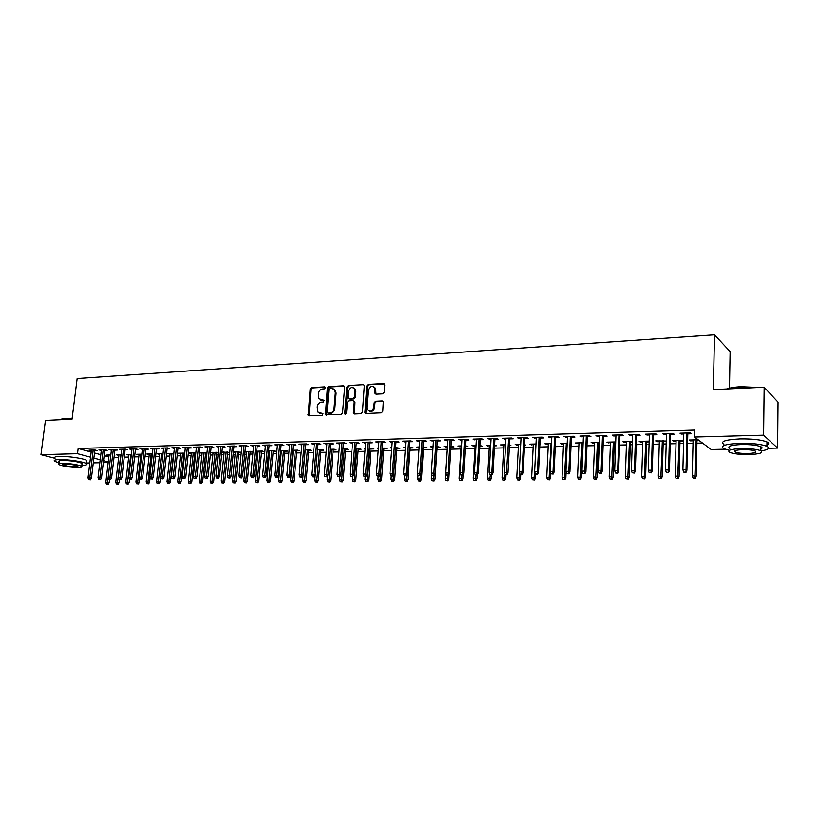 <?xml version="1.0" encoding="UTF-8"?>
<svg xmlns="http://www.w3.org/2000/svg" width="819" height="819" viewBox="0 0 819 819"><rect width="100%" height="100%" fill="white"/><g stroke="black" fill="none" stroke-linecap="round" stroke-linejoin="round"><path stroke-width="1.23" d="M325.368 387.817L324.59 386.875L311.496 387.612L310.145 389.086L308.179 415.509L322.174 415.366L322.973 413.677L317.792 412.018L317.24 406.91C317.711 404.136 319.164 402.559 321.591 402.16L323.3 402.078L324.109 400.419L318.867 398.699L318.366 393.704C318.847 390.939 320.29 389.353 322.717 388.953L324.416 388.861L325.368 387.817M382.79 393.847L384.213 392.321L384.756 384.94L383.558 383.558L368.181 384.418L366.779 385.933L364.916 412.919L365.929 413.513L381.367 412.858L382.79 411.322L383.333 401.617L382.258 400.952L375.634 401.269L374.211 402.794L373.873 407.217C372.369 411.445 370.188 412.274 367.332 409.695L366.912 407.534L368.243 390.294C369.83 386.005 372.031 385.217 374.846 387.94L375.112 393.55L376.167 394.185L382.79 393.847M725.122 449.201L711.158 449.498L694.502 437.049L694.666 430.098L78.143 448.474L77.498 453.675L90.53 457.176M694.502 437.049L763.615 435.186L777.63 448.065L768.57 448.259M55.016 458.302L40.95 454.658L45.414 420.434L72.031 419.205L77.15 378.552L714.485 334.838L713.39 389.588L764.168 387.244L763.615 435.186M40.95 454.658L77.498 453.675M344.666 387.162L343.519 385.81L328.716 386.64L327.354 388.124L325.419 414.731L341.175 414.557L342.557 413.063L344.666 387.162M348.259 385.534L363.339 384.695L364.373 385.299L362.479 412.203L361.077 413.718L354.566 413.994L353.583 413.441L354.238 402.006L353.081 400.624L348.802 400.839L347.41 402.344L346.529 413.319L344.881 414.015L344.748 413.4L346.877 387.039L348.259 385.534L363.339 384.695M729.494 388.175L730.128 351.586L714.485 334.838M670.454 434.377L674.242 434.275L673.034 433.405L662.694 433.701L663.933 434.561L666.451 434.49M683.609 440.98L682.544 440.223L672.399 440.479L673.587 441.308L676.084 441.236M679.985 441.144L683.609 441.052M636.496 435.339L640.202 435.237L638.902 434.377L628.859 434.664L630.18 435.513L632.524 435.452M649.18 441.144L639.219 441.328L640.478 442.147L642.813 442.086M646.682 441.984L649.15 441.922M603.501 436.271L607.114 436.169L605.743 435.329L595.966 435.616L597.368 436.445L599.549 436.384M615.704 441.943L606.94 442.168L610.452 442.905M614.301 442.813L615.673 442.772M571.406 437.182L574.938 437.08L573.495 436.261L563.984 436.527L567.475 437.295M583.159 442.782L575.532 442.977L578.961 443.703M540.182 438.063L543.642 437.97L542.117 437.162L532.872 437.418L536.281 438.175M551.504 443.591L544.952 443.765L548.3 444.482M509.797 438.923L513.185 438.83L511.599 438.032L502.6 438.288L505.927 439.035M520.7 444.389L515.182 444.533L518.447 445.239M524.559 445.086L525.552 445.065L524.58 444.574M480.221 439.762L483.527 439.67L481.879 438.882L473.116 439.138L476.371 439.875M490.724 445.157L486.179 445.27L489.373 445.986M494.553 445.853L496.375 445.802L494.594 445.055M451.412 440.581L454.647 440.489L452.948 439.711L444.41 439.957L447.583 440.694M461.537 445.905L457.913 446.007L461.036 446.703M465.335 446.59L467.956 446.529L465.376 445.812M423.351 441.38L426.515 441.287L424.754 440.52L416.441 440.765L419.543 441.482M433.108 446.642L430.364 446.713L433.056 447.409M437.131 447.307L440.243 447.235L436.926 446.539M395.997 442.147L399.099 442.065L397.287 441.308L389.189 441.543L392.219 442.26M405.405 447.358L403.501 447.399L405.354 448.116M410.176 447.993L413.226 447.921L409.203 447.256M369.338 442.905L372.369 442.823L370.516 442.086L362.612 442.311L365.581 443.007M383.886 448.658L386.875 448.587L382.176 447.952M378.409 448.054L377.303 448.075L378.378 448.505M343.335 443.642L346.304 443.56L344.41 442.833L336.701 443.048L339.598 443.744M358.241 449.314L361.169 449.242L359.346 448.546L355.835 448.628M317.967 444.359L320.884 444.277L318.939 443.56L311.425 443.775L314.261 444.461M333.2 449.948L336.077 449.877L334.213 449.191L330.129 449.293M293.212 445.065L296.079 444.983L294.093 444.277L286.752 444.482L289.537 445.167M308.763 450.573L311.578 450.501L309.674 449.815L305.067 449.938M269.062 445.741L271.857 445.669L269.84 444.973L262.674 445.178L265.407 445.853M280.528 451.269L281.327 451.269M284.899 451.177L287.653 451.105L285.718 450.44L280.6 450.573M245.475 446.416L248.218 446.335L246.161 445.649L239.168 445.853L241.84 446.519M256.664 451.638L258.036 451.863M261.589 451.771L264.291 451.699L262.315 451.044L256.716 451.187M222.43 447.061L225.133 446.99L223.044 446.314L216.216 446.509L218.827 447.164M233.364 452.016L235.278 452.436M238.8 452.344L241.277 452.283M233.384 451.781L241.288 452.221M199.928 447.706L202.58 447.624L200.46 446.959L193.786 447.154L196.345 447.809M218.284 452.569L210.606 452.375L213.042 452.999M216.544 452.907L218.253 452.866M177.938 448.321L180.538 448.249L178.388 447.594L171.867 447.778L174.386 448.423M195.813 452.927L188.81 452.938L191.298 453.552M194.779 453.46L195.761 453.439M156.449 448.935L158.999 448.863L156.818 448.218L150.45 448.392L152.907 449.037M173.853 453.316L167.598 453.48L170.035 454.095M135.432 449.529L137.93 449.457L135.739 448.822L129.504 448.996L131.92 449.631M152.365 453.869L146.857 454.013L149.242 454.617M114.885 450.112L117.342 450.041L115.121 449.406L109.019 449.59L111.394 450.215M131.368 454.412L126.556 454.535L128.9 455.139M94.779 450.685L97.195 450.614L94.953 449.989L88.984 450.163L91.319 450.778M110.831 454.944L106.695 455.047L108.999 455.64M114.24 455.507L114.773 455.497L114.261 455.354M78.143 448.474L91.155 452.047M94.502 452.968L100.788 454.688M104.146 455.62L108.845 456.91M114.025 457.391L118.673 457.278M124.242 457.145L128.685 457.033M134.582 456.889L138.8 456.787M145.045 456.633L149.027 456.541M155.62 456.378L159.367 456.285M166.308 456.122L169.83 456.029M177.129 455.855L180.395 455.773M183.865 455.692L184.49 455.671M188.073 455.589L191.093 455.518M194.574 455.425L195.546 455.405M199.14 455.323L201.904 455.251M205.395 455.169L206.736 455.139M210.329 455.047L212.838 454.985M216.339 454.903L218.049 454.862M221.662 454.77L223.894 454.719M227.406 454.627L229.494 454.576M233.118 454.494L235.084 454.443M238.605 454.361L241.083 454.299M244.717 454.207L246.396 454.166M249.938 454.084L252.805 454.013M256.449 453.921L257.842 453.89M261.394 453.798L264.67 453.726M268.325 453.634L269.42 453.603M272.983 453.521L276.668 453.429M280.344 453.337L281.142 453.316M284.715 453.235L288.82 453.132M296.58 452.948L301.126 452.835M308.589 452.651L313.575 452.528M320.731 452.354L326.177 452.221M333.036 452.057L338.943 451.914M345.475 451.75L351.863 451.597M358.077 451.443L364.946 451.279M370.823 451.136L378.194 450.952M383.732 450.819L391.615 450.624M396.795 450.501L405.2 450.296M410.032 450.174L418.97 449.959M423.423 449.856L432.913 449.621M436.988 449.518L447 449.273M450.87 449.181L460.902 448.935M465.202 448.832L474.979 448.597M479.709 448.484L489.25 448.249M494.42 448.116L503.695 447.891M509.326 447.758L518.335 447.543M524.436 447.389L533.159 447.174M539.752 447.02L548.187 446.805M555.272 446.642L563.421 446.437M571.017 446.253L578.859 446.058M586.967 445.864L594.502 445.679M598.341 445.587L599.191 445.567M603.153 445.475L610.36 445.29M614.209 445.198L615.591 445.167M619.553 445.075L626.443 444.901M630.302 444.809L632.217 444.758M636.199 444.666L642.741 444.502M646.611 444.41L649.078 444.348M653.071 444.256L659.264 444.103M663.155 444.011L666.185 443.939M670.198 443.837L676.023 443.693M679.924 443.601L683.548 443.509M687.561 443.417L693.017 443.284M696.928 443.181L702.528 443.048M121.038 454.678L116.574 454.791L118.898 455.395M104.771 450.399L107.207 450.327L104.986 449.703L98.956 449.877L101.3 450.491M141.81 454.146L136.65 454.279L139.015 454.883M125.102 449.826L127.58 449.754L125.368 449.119L119.205 449.293L121.601 449.918M163.053 453.593L157.166 453.746L159.582 454.361M145.884 449.232L148.403 449.16L146.222 448.515L139.916 448.699L142.352 449.334M184.766 453.112L178.153 453.204L180.61 453.828M184.08 453.736L184.705 453.716M167.127 448.628L169.707 448.556L167.547 447.901L161.097 448.095L163.585 448.73M206.982 452.753L199.601 452.651L202.109 453.276M205.6 453.194L206.941 453.153M188.872 448.013L191.492 447.942L189.363 447.276L182.76 447.471L185.299 448.116M221.918 452.211L224.099 452.723M227.61 452.631L229.699 452.579M221.929 452.078L229.719 452.395M211.118 447.389L213.79 447.307L211.681 446.642L204.934 446.836L207.524 447.491M244.942 451.822L246.591 452.149M250.133 452.057L252.815 451.986L250.819 451.341L244.983 451.484M233.886 446.744L236.609 446.662L234.541 445.986L227.621 446.181L230.262 446.846M268.53 451.453L269.615 451.566M273.177 451.474L275.911 451.402L273.945 450.737L268.581 450.88M257.197 446.079L259.971 446.007L257.934 445.311L250.86 445.516L253.552 446.181M296.765 450.87L299.549 450.808L297.625 450.133L292.752 450.255M281.06 445.403L283.896 445.321L281.89 444.625L274.641 444.83L277.395 445.505M320.915 450.266L323.751 450.184L321.867 449.508L317.516 449.621M305.518 444.717L308.405 444.635L306.439 443.918L299.017 444.133L301.822 444.819M345.649 449.631L348.546 449.559L346.703 448.863L342.905 448.966M330.569 444L333.517 443.918L331.593 443.202L323.986 443.417L326.853 444.113M370.987 448.986L373.945 448.914L372.143 448.208L368.919 448.29M365.161 448.392L364.445 448.413L365.141 448.679M356.255 443.274L359.254 443.192L357.381 442.455L349.58 442.68L352.508 443.386M396.949 448.331L399.969 448.249L395.608 447.604M391.82 447.706L390.325 447.747L391.779 448.331M382.586 442.526L385.647 442.444L383.814 441.697L375.819 441.932L378.818 442.639M419.164 447L416.851 447.061L419.113 447.768M423.577 447.655L426.648 447.573L422.973 446.898M409.582 441.769L412.715 441.676L410.933 440.919L402.723 441.154L405.794 441.871M447.225 446.273L444.052 446.355L447.143 447.051M451.013 446.959L454.013 446.877L451.064 446.181M437.295 440.98L440.489 440.888L438.759 440.12L430.333 440.366L433.476 441.093M476.034 445.536L471.959 445.638L475.112 446.345M479.842 446.222L482.074 446.171L479.893 445.434M465.724 440.172L468.99 440.079L467.321 439.301L458.671 439.547L461.885 440.284M505.61 444.778L500.583 444.901L503.818 445.618M509.449 445.475L510.872 445.434L509.49 444.758M494.911 439.353L498.259 439.25L496.642 438.462L487.755 438.718L491.052 439.455M535.995 443.99L529.975 444.144L533.282 444.871M539.864 444.697L540.427 444.686L539.875 444.4M524.887 438.503L528.306 438.4L526.75 437.602L517.639 437.858L520.997 438.605M567.219 443.192L560.145 443.366L563.523 444.103M555.691 437.633L559.182 437.53L557.698 436.711L548.331 436.977L551.771 437.735M599.313 442.362L591.134 442.567L594.594 443.314M598.433 443.212L599.283 443.192M587.336 436.732L590.919 436.629L589.506 435.8L579.872 436.077L583.404 436.844M632.319 441.513L622.972 441.748L624.273 442.557L626.525 442.495M630.384 442.403L632.299 442.352M619.881 435.81L623.546 435.708L622.205 434.858L612.295 435.145L613.656 435.984L615.919 435.923M666.267 441.052L655.691 440.909L656.92 441.728L659.336 441.666M663.216 441.564L666.256 441.492M653.357 434.858L657.104 434.756L655.845 433.896L645.648 434.183L646.938 435.043L649.365 434.971M698.197 439.813L689.342 440.038L690.489 440.878L693.079 440.806M696.989 440.714L699.313 440.653M687.796 433.886L691.635 433.773L690.458 432.903L679.975 433.2L681.173 434.07L683.783 433.998M764.168 387.244L778.05 402.149L777.63 448.065M108.169 462.551L103.307 462.653M99.826 462.735L93.294 462.878M89.824 462.95L86.579 463.022M93.878 458.087L100.184 459.776M103.542 460.688L108.241 461.947M108.866 455.651L108.937 454.985M91.237 450.778L91.319 450.092M118.724 455.395L118.806 454.74M101.187 450.501L101.269 449.805M128.706 455.139L128.778 454.484M111.251 450.215L111.333 449.518M138.79 454.883L138.861 454.217M121.427 449.928L121.509 449.232M148.976 454.627L149.058 453.961M131.705 449.631L131.787 448.935M159.285 454.371L159.357 453.695M142.107 449.344L142.189 448.638M169.697 454.105L169.779 453.419M152.631 449.037L152.703 448.331M180.231 453.839L180.313 453.153M163.268 448.74L163.339 448.024M190.888 453.562L190.96 452.876M174.027 448.433L174.099 447.717M201.658 453.286L201.73 452.6M184.899 448.126L184.981 447.409M212.551 453.009L212.623 452.323M195.915 447.819L195.987 447.092M223.567 452.733L223.638 452.037M207.043 447.502L207.125 446.775M234.715 452.446L234.787 451.75M218.304 447.184L218.386 446.447M245.987 452.16L246.058 451.464M229.709 446.857L229.781 446.12M257.391 451.873L257.453 451.167M241.236 446.529L241.308 445.792M268.919 451.586L268.99 450.87M252.897 446.201L252.969 445.454M280.589 451.289L280.651 450.563M264.711 445.864L264.783 445.116M276.658 445.526L276.73 444.768M288.749 445.188L288.82 444.43M300.982 444.84L301.054 444.072M313.38 444.492L313.442 443.724M325.921 444.133L325.982 443.355M338.616 443.775L338.677 442.997M351.464 443.407L351.525 442.629M364.486 443.038L364.547 442.25M377.661 442.669L377.723 441.871M405.251 448.116L405.303 447.358M391.011 442.291L391.062 441.492M418.581 447.778L418.632 447.01M404.525 441.912L404.586 441.103M432.063 447.44L432.115 446.662M418.212 441.523L418.274 440.714M445.731 447.092L445.782 446.314M432.084 441.124L432.135 440.315M459.561 446.744L459.613 445.956M446.13 440.735L446.181 439.905M473.577 446.386L473.628 445.597M460.36 440.325L460.411 439.506M487.776 446.027L487.817 445.229M474.785 439.916L474.836 439.086M502.149 445.659L502.19 444.86M489.393 439.506L489.445 438.667M516.717 445.29L516.758 444.492M504.197 439.086L504.248 438.247M531.48 444.912L531.511 444.103M519.205 438.656L519.246 437.817M546.427 444.533L546.468 443.724M534.418 438.226L534.459 437.377M561.578 444.144L561.619 443.335M549.836 437.796L549.877 436.936M576.934 443.755L576.975 442.936M565.458 437.346L565.499 436.486M592.506 443.366L592.536 442.536M581.306 436.906L581.336 436.036M608.282 442.966L608.312 442.127M597.368 436.445L597.399 435.575M624.273 442.557L624.293 441.717M613.656 435.984L613.687 435.104M640.478 442.147L640.509 441.298M630.18 435.513L630.21 434.633M656.92 441.728L656.94 440.878M646.938 435.043L646.959 434.152M673.587 441.308L673.607 440.448M663.933 434.561L663.953 433.661M690.489 440.878L690.509 440.008M681.173 434.07L681.193 433.169M320.71 400.061L321.765 400.174M324.119 400.43L322.543 400.501M319.656 413.329L320.638 413.431M322.983 413.687L321.417 413.759M325.245 387.223L312.274 387.95L310.933 389.424L309.05 415.919M344.359 386.158L329.484 386.988L328.122 388.472L326.31 415.192M329.924 388.554L328.962 389.598L327.078 412.152L327.866 413.124L329.678 413.042C332.135 412.663 333.599 411.066 334.08 408.272L335.36 392.803L334.776 390.079L331.736 388.452L329.924 388.554M333.64 388.933L335.544 390.428L336.128 393.14L334.848 408.599C334.377 411.394 332.913 412.981 330.456 413.36L328.644 413.441M353.91 400.962L354.996 402.344L354.514 413.994M349.017 385.892L347.635 387.397L345.669 414.363M355.108 391.072L354.688 388.933C351.904 386.445 349.774 387.274 348.29 391.431L347.983 398.269L353.235 398.607L354.637 397.092L355.108 391.072L355.866 391.41L355.446 389.281L353.726 387.858M355.866 391.41L355.385 397.43L353.992 398.945L349.723 399.15M373.802 386.701L375.583 388.298L376.054 394.185M369.154 411.189C371.949 412.121 373.771 410.913 374.621 407.555L373.873 407.217M383.118 401.3L376.371 401.607L374.959 403.132L374.621 407.555M384.439 383.916L368.929 384.776L367.526 386.292L365.858 413.513M106.378 483.947L108.241 484.152L106.378 483.947L105.835 482.196L109.183 482.565L109.541 479.524M107.371 483.937L111.476 449.518M105.835 482.196L109.07 454.985M109.183 482.565L108.241 484.152M89.568 479.555L88.575 479.565L90.469 479.77L89.568 479.555L89.814 477.753L88.022 477.784L91.4 450.092M93.192 450.041L89.814 477.753L91.441 478.163L94.861 449.989M90.469 479.77L91.441 478.163M88.022 477.784L88.575 479.565M116.308 483.845L118.182 484.049L116.308 483.845L115.755 482.084L119.124 482.463L119.492 479.32M117.312 483.834L120.762 454.688M115.755 482.084L118.97 454.729M119.124 482.463L118.182 484.049M126.351 483.753L128.225 483.957L126.351 483.753L125.788 481.981L129.167 482.35L129.535 479.115M127.355 483.742L130.794 454.422M125.788 481.981L128.982 454.473M129.167 482.35L128.225 483.957M99.59 479.422L98.587 479.443L100.491 479.647L99.59 479.422L99.846 477.62L98.024 477.641L101.382 449.805M103.194 449.754L99.846 477.62L101.464 478.03L104.863 449.703M100.491 479.647L101.464 478.03M98.024 477.641L98.587 479.443M108.712 479.31L110.626 479.524L108.712 479.31L108.149 477.508L111.599 477.897L114.967 449.416M109.736 479.299L113.309 449.467M110.626 479.524L111.599 477.897M59.951 419.451L64.814 418.376L72.113 418.54M72.072 418.857L64.496 418.673L59.5 419.778M81.818 465.376C86.21 465.243 87.776 464.67 86.497 463.667C84.132 461.762 67.772 459.285 59.285 459.582C54.934 459.735 53.378 460.298 54.638 461.281L58.968 462.837M86.742 461.681L86.886 460.503C84.521 458.568 68.172 456.07 59.695 456.388C55.344 456.541 53.788 457.125 55.047 458.118M58.855 463.738L59.122 461.64C58.221 460.923 59.337 460.513 62.49 460.411C71.212 460.595 77.733 461.578 82.064 463.349L81.961 464.189M78.266 467.475C81.48 467.383 82.627 466.984 81.705 466.267C77.375 464.516 70.843 463.544 62.121 463.339C58.968 463.441 57.842 463.841 58.753 464.547C63.083 466.298 69.595 467.27 78.266 467.475M65.029 464.086C62.991 464.148 62.264 464.414 62.848 464.864C65.643 465.991 69.84 466.625 75.44 466.748C77.498 466.687 78.235 466.431 77.641 465.97C74.846 464.844 70.639 464.219 65.029 464.086M726.873 388.964C730.179 387.776 734.919 387.018 741.123 386.701L758.629 387.5M766.195 389.424L768.621 392.025M769.164 392.608L766.584 389.834M756.561 387.592L740.99 387.1L727.907 388.912M761.168 450.921C768.365 449.733 770.29 448.208 766.942 446.345C761.424 444.205 752.477 443.202 740.12 443.314C725.245 444.052 719.809 445.843 723.822 448.669L729.432 450.286M765.376 445.741C769.113 444.594 769.645 443.335 766.994 441.963C761.475 439.793 752.538 438.779 740.192 438.912C725.327 439.69 719.891 441.513 723.894 444.379M729.811 448.382C726.924 446.335 730.855 445.055 741.584 444.522C750.47 444.441 756.899 445.178 760.861 446.713C762.458 447.512 762.458 448.269 760.831 448.996M748.842 454.555C759.684 454.084 763.666 452.815 760.81 450.747C756.848 449.221 750.419 448.495 741.523 448.566C730.783 449.068 726.862 450.327 729.739 452.354C733.65 453.869 740.018 454.596 748.842 454.555M742.853 449.651C735.923 449.969 733.384 450.778 735.237 452.088C737.755 453.071 741.871 453.542 747.563 453.501C754.545 453.204 757.104 452.385 755.261 451.054C752.712 450.071 748.576 449.611 742.853 449.651M136.497 483.65L138.38 483.855L136.497 483.65L135.934 481.869L139.322 482.248L139.721 478.736M137.52 483.64L140.929 454.166M135.934 481.869L139.097 454.217M139.322 482.248L138.38 483.855M146.755 483.548L148.638 483.753L146.755 483.548L146.191 481.756L149.59 482.135L150.072 477.846M147.789 483.538L151.177 453.9M146.191 481.756L149.324 453.951M149.59 482.135L148.638 483.753M119.983 479.166L118.95 479.187L120.874 479.402L119.983 479.166L120.239 477.344L118.386 477.375L121.683 449.221M123.526 449.17L120.239 477.344L121.847 477.753L125.184 449.119M120.874 479.402L121.847 477.753M118.386 477.375L118.95 479.187M130.344 479.043L129.31 479.054L131.235 479.269L130.344 479.043L130.61 477.201L128.737 477.231L132.002 448.925M133.876 448.873L130.61 477.201L132.207 477.62L135.514 448.822M131.235 479.269L132.207 477.62M128.737 477.231L129.31 479.054M157.125 483.435L159.019 483.65L157.125 483.435L156.562 481.644L159.971 482.022L160.534 476.924M158.169 483.425L161.527 453.634M156.562 481.644L159.654 453.685M159.971 482.022L159.019 483.65M140.827 478.91L139.773 478.92L141.707 479.135L140.827 478.91L141.093 477.067L139.199 477.088L142.434 448.628M144.328 448.577L141.093 477.067L142.68 477.477L145.956 448.525M141.707 479.135L142.68 477.477M139.199 477.088L139.773 478.92M167.619 483.333L169.523 483.548L167.619 483.333L167.045 481.521L170.465 481.91L173.567 453.327M168.673 483.323L172.01 453.368M167.045 481.521L170.117 453.419M170.465 481.91L169.523 483.548M151.433 478.777L150.368 478.787L152.314 479.013L151.433 478.777L151.699 476.924L149.785 476.945L152.989 448.321M154.904 448.269L151.699 476.924L153.286 477.344L156.521 448.218M152.314 479.013L153.286 477.344M149.785 476.945L150.368 478.787M178.225 483.23L180.129 483.445L178.225 483.23L177.651 481.408L181.081 481.797L184.152 453.05M179.289 483.22L182.596 453.091M177.651 481.408L180.682 453.142M181.081 481.797L180.129 483.445M162.152 478.644L161.077 478.654L163.022 478.88L162.152 478.644L162.428 476.781L160.493 476.801L163.667 448.013M165.602 447.962L162.428 476.781L164.005 477.201L167.209 447.911M163.022 478.88L164.005 477.201M160.493 476.801L161.077 478.654M188.954 483.118L190.868 483.333L188.954 483.118L188.37 481.296L191.81 481.685L194.85 452.774M190.028 483.108L193.304 452.815M188.37 481.296L191.37 452.866M191.81 481.685L190.868 483.333M173.004 478.511L171.908 478.521L173.863 478.746L173.004 478.511L173.28 476.627L171.314 476.658L174.457 447.706M176.413 447.655L173.28 476.627L174.836 477.057L178.02 447.604M173.863 478.746L174.836 477.057M171.314 476.658L171.908 478.521M199.795 483.015L201.72 483.23L199.795 483.015L199.212 481.173L202.672 481.562L205.671 452.497M200.89 483.005L204.136 452.538M199.212 481.173L202.18 452.59M202.672 481.562L201.72 483.23M183.968 478.368L182.872 478.388L184.828 478.603L183.968 478.368L184.255 476.484L182.268 476.504L185.381 447.399M187.356 447.338L184.255 476.484L185.811 476.914L188.954 447.287M184.828 478.603L185.811 476.914M182.268 476.504L182.872 478.388M210.77 482.903L212.694 483.118L210.77 482.903L210.176 481.05L213.646 481.449L216.615 452.221M211.875 482.893L215.09 452.252M210.176 481.05L213.114 452.303M213.646 481.449L212.694 483.118M195.065 478.235L193.949 478.245L195.925 478.47L195.065 478.235L195.362 476.33L193.356 476.361L196.427 447.082M198.423 447.02L195.362 476.33L196.898 476.76L200.01 446.969M195.925 478.47L196.898 476.76M193.356 476.361L193.949 478.245M221.867 482.79L223.802 483.015L221.867 482.79L221.273 480.927L224.754 481.326L227.682 451.934M222.983 482.78L226.167 451.975M221.273 480.927L224.171 452.027M224.754 481.326L223.802 483.015M206.296 478.091L205.17 478.101L207.146 478.327L206.296 478.091L206.593 476.177L204.566 476.208L207.596 446.754M209.623 446.703L206.593 476.177L208.128 476.617L211.189 446.652M207.146 478.327L208.128 476.617M204.566 476.208L205.17 478.101M233.087 482.678L235.033 482.903L233.087 482.678L232.494 480.804L235.985 481.203L238.872 451.648M234.224 482.667L237.377 451.678M232.494 480.804L235.35 451.73M235.985 481.203L235.033 482.903M217.659 477.948L216.513 477.958L218.499 478.194L217.659 477.948L217.956 476.023L215.909 476.054L218.898 446.437M220.956 446.375L217.956 476.023L219.482 476.463L222.512 446.324M218.499 478.194L219.482 476.463M215.909 476.054L216.513 477.958M244.441 482.565L246.396 482.79L244.441 482.565L243.837 480.681L247.348 481.081L250.194 451.351M245.587 482.555L248.71 451.392M243.837 480.681L246.662 451.443M247.348 481.081L246.396 482.79M229.156 477.805L227.999 477.815L229.985 478.05L229.156 477.805L229.463 475.87L227.385 475.9L230.344 446.099M232.412 446.048L229.463 475.87L230.968 476.31L233.958 445.997M229.985 478.05L230.968 476.31M227.385 475.9L227.999 477.815M255.927 482.452L257.883 482.678L255.927 482.452L255.323 480.558L258.835 480.958L261.65 451.054M257.084 482.442L260.176 451.095M255.323 480.558L258.108 451.146M258.835 480.958L257.883 482.678M240.786 477.661L239.619 477.672L241.615 477.907L240.786 477.661L241.093 475.716L238.994 475.747L241.912 445.771M244.011 445.71L241.093 475.716L242.588 476.156L245.546 445.669M241.615 477.907L242.588 476.156M238.994 475.747L239.619 477.672M267.557 482.34L269.512 482.565L267.557 482.34L266.933 480.436L270.465 480.835L273.239 450.757M268.724 482.33L271.775 450.798M266.933 480.436L269.676 450.849M270.465 480.835L269.512 482.565M252.559 477.508L251.372 477.528L253.378 477.753L252.559 477.508L252.876 475.552L250.747 475.583L253.624 445.434M255.743 445.372L252.876 475.552L254.361 476.003L257.268 445.331M253.378 477.753L254.361 476.003M250.747 475.583L251.372 477.528M279.31 482.217L281.286 482.442L279.31 482.217L278.685 480.303L282.227 480.712L284.961 450.46M280.497 482.207L283.517 450.491M278.685 480.303L281.388 450.552M282.227 480.712L281.286 482.442M264.465 477.364L263.268 477.375L265.284 477.61L264.465 477.364L264.793 475.399L262.633 475.429L265.469 445.096M267.618 445.034L264.793 475.399L266.257 475.839L269.134 444.993M265.284 477.61L266.257 475.839M262.633 475.429L263.268 477.375M291.206 482.104L293.182 482.33L291.206 482.104L290.581 480.169L294.134 480.579L296.826 450.153M292.403 482.084L295.393 450.184M290.581 480.169L293.243 450.245M294.134 480.579L293.182 482.33M276.525 477.211L275.307 477.231L277.334 477.457L276.525 477.211L276.853 475.235L274.672 475.266L277.467 444.748M279.637 444.686L276.853 475.235L278.306 475.685L281.132 444.645M277.334 477.457L278.306 475.685M274.672 475.266L275.307 477.231M303.255 481.981L305.231 482.207L303.255 481.981L302.62 480.036L306.183 480.456L308.824 449.846M304.463 481.971L307.412 449.877M302.62 480.036L305.231 449.938M306.183 480.456L305.231 482.207M288.728 477.057L287.5 477.078L289.527 477.313L288.728 477.057L289.066 475.071L286.855 475.102L289.609 444.4M291.81 444.338L289.066 475.071L290.51 475.522L293.284 444.297M289.527 477.313L290.51 475.522M286.855 475.102L287.5 477.078M315.438 481.859L317.424 482.084L315.438 481.859L314.793 479.903L318.376 480.323L320.976 449.529M316.666 481.848L319.574 449.57M314.793 479.903L315.172 475.522M318.376 480.323L317.424 482.084M308.353 414.721L308.282 415.622M301.075 476.904L299.836 476.924L301.873 477.16L301.075 476.904L301.423 474.897L299.191 474.928L301.894 444.052M304.115 443.99L301.423 474.897L302.856 475.358L305.579 443.949M301.873 477.16L302.856 475.358M299.191 474.928L299.836 476.924M327.764 481.736L329.76 481.971L327.764 481.736L327.119 479.77L330.712 480.19L333.261 449.211M329.013 481.726L331.879 449.252M327.119 479.77L327.426 476.095M330.712 480.19L329.76 481.971M313.585 476.75L312.326 476.76L314.373 477.006L313.585 476.75L313.933 474.733L311.67 474.764L314.332 443.693M316.584 443.632L313.933 474.733L315.346 475.194L318.038 443.591M314.373 477.006L315.346 475.194M311.67 474.764L312.326 476.76M340.254 481.613L342.25 481.838L340.254 481.613L339.598 479.637L343.202 480.057L345.71 448.894M341.503 481.603L344.328 448.925M339.598 479.637L339.844 476.678M343.202 480.057L342.25 481.838M326.249 476.586L324.969 476.607L327.027 476.842L326.249 476.586L326.607 474.559L324.314 474.59L326.924 443.335M329.207 443.263L326.607 474.559L327.999 475.02L330.641 443.222M327.027 476.842L327.999 475.02M324.314 474.59L324.969 476.607M352.887 481.48L354.893 481.715L352.887 481.48L352.231 479.494L355.845 479.924L358.302 448.566M354.156 481.47L356.941 448.607M352.231 479.494L352.467 476.535M355.845 479.924L354.893 481.715M339.066 476.433L337.776 476.443L339.834 476.689L339.066 476.433L339.424 474.385L337.111 474.416L339.67 442.966M341.973 442.905L339.424 474.385L340.817 474.856L343.396 442.864M339.834 476.689L340.817 474.856M337.111 474.416L337.776 476.443M365.673 481.357L367.69 481.592L365.673 481.357L365.008 479.361L368.642 479.78L371.048 448.239M366.963 481.347L369.697 448.269M365.008 479.361L365.243 476.371M368.642 479.78L367.69 481.592M378.624 481.224L380.651 481.459L378.624 481.224L377.958 479.217L381.593 479.647L383.947 447.911M379.924 481.214L382.616 447.942M377.958 479.217L378.183 476.218M381.593 479.647L380.651 481.459M391.728 481.101L393.765 481.337L391.728 481.101L391.062 479.074L394.717 479.504L397.01 447.573M393.048 481.081L395.7 447.604M391.062 479.074L391.277 476.023M394.717 479.504L393.765 481.337M405.006 480.968L407.043 481.203L405.006 480.968L404.33 478.931L407.995 479.361L410.237 447.235M406.347 480.948L407.033 474.559M404.33 478.931L404.555 475.726M407.995 479.361L407.043 481.203M418.448 480.825L420.495 481.07L418.448 480.825L417.762 478.777L421.437 479.217L423.628 446.887M419.799 480.814L420.434 475.194M417.762 478.777L418.007 475.215M421.437 479.217L420.495 481.07M432.063 480.692L434.111 480.937L432.063 480.692L431.367 478.634L435.063 479.074L437.182 446.539M433.425 480.681L434.039 475.522M431.367 478.634L431.664 474.058M435.063 479.074L434.111 480.937M445.843 480.558L447.901 480.804L445.843 480.558L445.147 478.48L448.853 478.92L449.181 473.751M447.235 480.538L447.839 475.348M445.147 478.48L447.194 446.283M448.853 478.92L447.901 480.804M352.047 476.269L350.737 476.289L352.805 476.525L352.047 476.269L352.416 474.211L350.061 474.242L352.569 442.598M354.914 442.526L352.416 474.211L353.788 474.682L356.316 442.485M352.805 476.525L353.788 474.682M350.061 474.242L350.737 476.289M365.192 476.105L363.861 476.126L365.939 476.361L365.192 476.105L365.571 474.037L363.186 474.068L365.643 442.219M368.007 442.158L365.571 474.037L366.922 474.508L369.4 442.117M365.939 476.361L366.922 474.508M363.186 474.068L363.861 476.126M378.501 475.941L377.16 475.952L379.238 476.197L378.501 475.941L378.89 473.853L376.474 473.884L378.88 441.84M381.275 441.769L378.89 473.853L380.221 474.334L382.637 441.738M379.238 476.197L380.221 474.334M376.474 473.884L377.16 475.952M391.984 475.767L390.622 475.788L392.711 476.034L391.984 475.767L392.373 473.679L389.936 473.71L392.281 441.461M394.707 441.39L392.373 473.679L393.693 474.15L396.058 441.349M392.711 476.034L393.693 474.15M389.936 473.71L390.622 475.788M405.64 475.593L404.258 475.614L406.357 475.87L405.64 475.593L406.04 473.495L403.562 473.525L405.855 441.062M408.312 441.001L406.04 473.495L407.34 473.976L409.643 440.96M406.357 475.87L407.34 473.976M403.562 473.525L404.258 475.614M419.471 475.429L418.079 475.44L420.178 475.696L419.471 475.429L419.881 473.3L417.373 473.341L419.604 440.673M422.092 440.602L419.881 473.3L421.161 473.791L423.403 440.561M420.178 475.696L421.161 473.791M417.373 473.341L418.079 475.44M433.486 475.245L432.074 475.266L434.183 475.522L433.486 475.245L433.896 473.116L431.357 473.147L433.527 440.274M436.056 440.202L433.896 473.116L435.165 473.607L437.346 440.161M434.183 475.522L435.165 473.607M431.357 473.147L432.074 475.266M459.807 480.415L461.875 480.661L459.807 480.415L459.101 478.327L462.817 478.777L463.083 474.498M461.21 480.405L461.824 475.174M459.101 478.327L461.087 445.925M462.817 478.777L461.875 480.661M447.686 475.071L446.253 475.092L448.372 475.348L447.686 475.071L448.106 472.921L445.536 472.952L447.635 439.864M450.194 439.793L448.106 472.921L449.344 473.413L451.464 439.762M448.372 475.348L449.344 473.413M445.536 472.952L446.253 475.092M473.955 480.272L476.023 480.528L473.955 480.272L473.239 478.173L476.975 478.624L477.18 474.989M475.378 480.262L475.982 475M473.239 478.173L475.163 445.556M476.975 478.624L476.023 480.528M462.07 474.897L460.616 474.907L462.745 475.163L462.07 474.897L462.5 472.727L459.889 472.768L461.936 439.455M464.527 439.383L462.5 472.727L463.718 473.228L465.776 439.353M462.745 475.163L463.718 473.228M459.889 472.768L460.616 474.907M488.278 480.129L490.356 480.384L488.278 480.129L487.561 478.02L491.308 478.47L491.513 474.815M489.721 480.118L490.346 474.713M487.561 478.02L489.414 445.188M491.308 478.47L490.356 480.384M476.648 474.713L475.174 474.733L477.313 474.989L476.648 474.713L477.088 472.532L474.447 472.563L476.412 439.045M479.043 438.964L477.088 472.532L478.286 473.034L480.272 438.933M477.313 474.989L478.286 473.034M474.447 472.563L475.174 474.733M502.794 479.985L504.883 480.241L502.794 479.985L502.067 477.856L505.825 478.316L506.029 474.631M504.258 479.975L504.883 474.355L507.033 474.621L504.883 474.355L504.135 472.164L505.968 438.196M502.067 477.856L503.859 444.819M505.825 478.316L504.883 480.241M491.42 474.529L489.926 474.549L492.076 474.805L491.42 474.529L491.861 472.328L489.189 472.368L491.093 438.626M493.755 438.544L491.861 472.328L493.048 472.839L494.963 438.513M492.076 474.805L493.048 472.839M489.189 472.368L489.926 474.549M517.506 479.842L519.594 480.098L517.506 479.842L516.769 477.692L520.536 478.153L520.73 474.447M518.98 479.821L519.666 473.095M516.769 477.692L518.488 444.441M520.536 478.153L519.594 480.098M504.135 472.164L508.005 472.635L509.848 438.083M506.388 474.334L508.671 438.114M507.033 474.621L508.005 472.635M532.401 479.688L534.51 479.944L532.401 479.688L531.664 477.538L535.452 477.989L535.636 474.088M533.906 479.678L534.643 471.775M531.664 477.538L533.323 444.062M535.452 477.989L534.51 479.944M521.56 474.15L520.034 474.17L522.194 474.426L521.56 474.15L522.031 471.928L519.287 471.959L521.048 437.766M523.781 437.684L522.031 471.928L523.167 472.44L524.938 437.653M522.194 474.426L523.167 472.44M519.287 471.959L520.034 474.17M547.501 479.545L549.621 479.801L547.501 479.545L546.754 477.364L550.552 477.835L550.767 473.187M549.027 479.524L551.064 443.601M546.754 477.364L548.341 443.673M550.552 477.835L549.621 479.801M536.947 473.955L535.401 473.976L537.561 474.242L536.947 473.955L537.428 471.713L534.633 471.754L536.322 437.326M539.097 437.244L537.428 471.713L538.533 472.235L540.223 437.213M537.561 474.242L538.533 472.235M534.633 471.754L535.401 473.976M562.807 479.391L564.926 479.647L562.807 479.391L562.059 477.201L565.868 477.672L566.124 471.744M564.352 479.371L566.328 443.212M562.059 477.201L563.564 443.284M565.868 477.672L564.926 479.647M552.538 473.761L550.972 473.781L553.142 474.047L552.538 473.761L553.03 471.509L550.204 471.549L551.811 436.875M554.627 436.793L553.03 471.509L554.115 472.031L555.722 436.762M553.142 474.047L554.115 472.031M550.204 471.549L550.972 473.781M578.327 479.228L580.446 479.494L578.327 479.228L577.559 477.027L581.388 477.497L582.821 442.782M579.883 479.217L581.787 442.813M577.559 477.027L578.992 442.884M581.388 477.497L580.446 479.494M568.355 473.566L566.768 473.587L568.949 473.853L568.355 473.566L568.847 471.294L565.98 471.334L567.516 436.425M570.362 436.343L568.847 471.294L569.911 471.816L571.447 436.312M568.949 473.853L569.911 471.816M565.98 471.334L566.768 473.587M594.051 479.074L596.181 479.34L594.051 479.074L593.273 476.863L597.112 477.334L598.464 442.383M595.628 479.064L597.471 442.414M593.273 476.863L594.625 442.485M597.112 477.334L596.181 479.34M584.387 473.362L582.77 473.382L584.961 473.658L584.387 473.362L584.889 471.079L581.992 471.12L583.435 435.974M586.322 435.892L584.889 471.079L585.923 471.601L587.377 435.862M584.961 473.658L585.923 471.601M581.992 471.12L582.77 473.382M609.991 478.92L612.131 479.176L609.991 478.92L609.203 476.689L613.062 477.16L614.332 441.973M611.588 478.9L613.359 442.004M609.203 476.689L610.483 442.076M613.062 477.16L612.131 479.176M600.644 473.157L599.006 473.177L601.207 473.454L600.644 473.157L601.156 470.853L598.218 470.894L599.58 435.503M602.508 435.421L601.156 470.853L602.17 471.386L603.531 435.391M601.207 473.454L602.17 471.386M598.218 470.894L599.006 473.177M626.146 478.757L628.296 479.023L626.146 478.757L625.358 476.504L629.227 476.986L630.405 441.564M627.774 478.736L629.463 441.584M625.358 476.504L626.545 441.656M629.227 476.986L628.296 479.023M617.137 472.952L615.479 472.972L617.68 473.249L617.137 472.952L617.659 470.638L614.67 470.679L615.949 435.043M618.918 434.95L617.659 470.638L618.632 471.171L619.911 434.92M617.68 473.249L618.632 471.171M614.67 470.679L615.479 472.972M642.536 478.593L644.686 478.859L642.536 478.593L641.738 476.33L645.618 476.812L646.713 441.144M644.184 478.572L645.792 441.165M641.738 476.33L642.843 441.236M645.618 476.812L644.686 478.859M633.855 472.747L632.176 472.768L634.387 473.044L633.855 472.747L634.397 470.413L631.367 470.454L632.555 434.561M635.564 434.479L634.397 470.413L635.339 470.945L636.527 434.449M634.387 473.044L635.339 470.945M631.367 470.454L632.176 472.768M659.152 478.429L661.312 478.695L659.152 478.429L658.343 476.146L662.233 476.638L663.247 440.714M660.82 478.409L662.356 440.735M658.343 476.146L659.356 440.817M662.233 476.638L661.312 478.695M650.818 472.532L649.119 472.553L651.33 472.829L650.818 472.532L651.371 470.178L648.3 470.219L649.395 434.08M652.446 433.988L651.371 470.178L652.282 470.73L653.378 433.968M651.33 472.829L652.282 470.73M648.3 470.219L649.119 472.553M676.003 478.255L678.173 478.531L676.003 478.255L675.184 475.962L679.094 476.453L680.005 440.284M677.692 478.235L679.146 440.305M675.184 475.962L676.105 440.387M679.094 476.453L678.173 478.531M668.038 472.317L666.297 472.338L668.529 472.624L668.591 469.952L665.468 469.993L666.471 433.589M669.573 433.497L668.591 469.952L669.481 470.495L670.474 433.476M668.529 472.624L669.481 470.495M665.468 469.993L666.297 472.338M693.089 478.081L695.27 478.357L693.089 478.081L692.27 475.778L696.181 476.269L697 439.844M694.809 478.071L696.181 439.864M692.27 475.778L693.099 439.946M696.181 476.269L695.27 478.357M685.493 472.102L683.732 472.123L685.974 472.409L686.066 469.717L682.903 469.758L683.804 433.087M686.946 433.005L686.066 469.717L686.916 470.27L687.817 432.975M685.974 472.409L686.916 470.27M682.903 469.758L683.732 472.123M325.184 387.141L324.59 386.875M322.901 413.585L322.348 413.36M324.048 400.337L323.464 400.092M308.722 414.864L307.934 414.547M310.933 389.424L310.145 389.086M312.274 387.95L311.496 387.612M325.972 414.127L325.194 413.81M328.122 388.472L327.354 388.124M329.484 386.988L328.716 386.64M344.277 386.158L343.519 385.81M330.456 413.36L329.678 413.042M334.848 408.599L334.08 408.272M336.128 393.14L335.36 392.803M354.156 412.919L353.398 412.592M354.996 402.344L354.238 402.006M345.516 413.718L344.748 413.4M347.635 387.397L346.877 387.039M353.992 398.945L353.235 398.607M355.385 397.43L354.637 397.092M375.716 393.151L374.979 392.803M375.931 390.274L375.194 389.926M374.959 403.132L374.211 402.794M376.371 401.607L375.634 401.269M382.995 401.29L382.258 400.952M365.499 412.428L364.752 412.1M367.526 386.292L366.779 385.933M368.929 384.776L368.181 384.418M384.295 383.916L383.558 383.558M308.968 415.827L308.179 415.509M326.197 415.049L325.419 414.731M335.544 390.428L334.776 390.079M354.34 413.769L353.583 413.441M354.832 401.525L354.074 401.187M345.649 414.332L344.881 414.015M355.446 389.281L354.688 388.933M375.849 393.898L375.112 393.55M375.583 388.298L374.846 387.94M365.663 413.247L364.916 412.919M86.497 463.667L86.886 460.503M82.064 463.349L81.705 466.267M62.92 464.342L62.848 464.864M766.942 446.345L766.994 441.963M760.861 446.713L760.81 450.747M735.257 450.655L735.237 452.088M767.557 390.878L767.557 390.315"/></g></svg>
